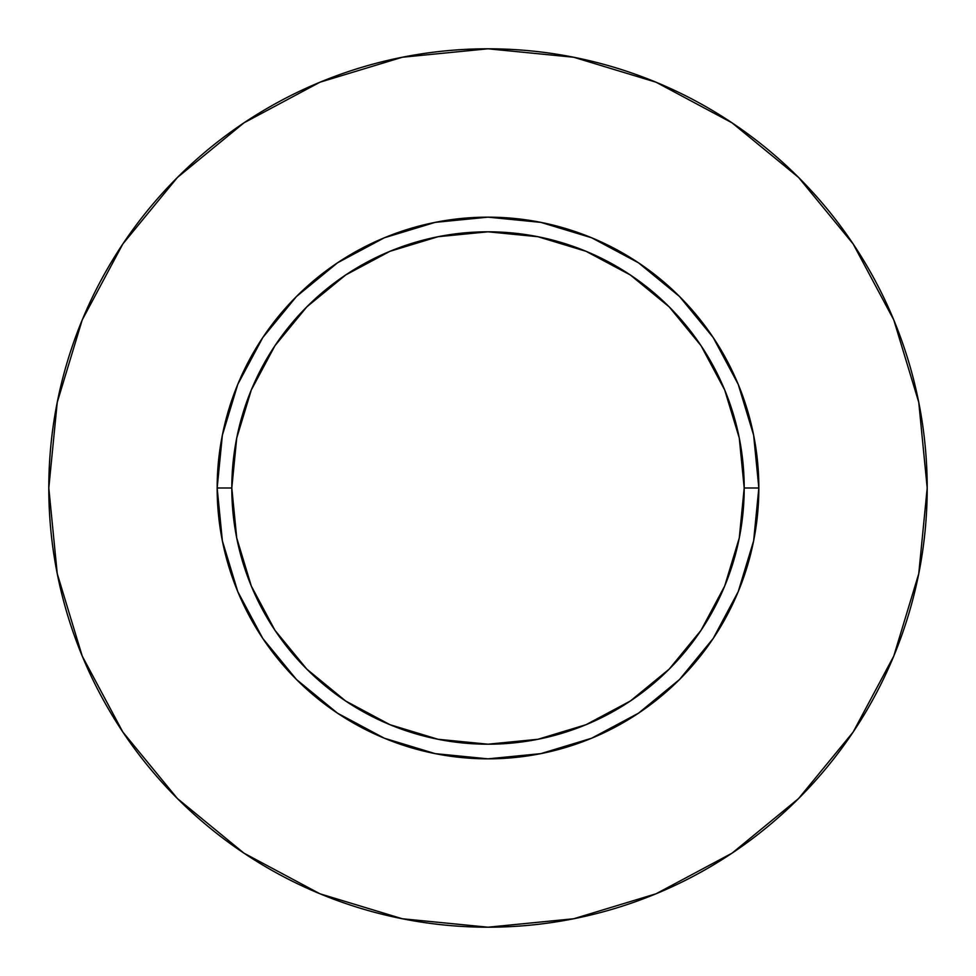 <?xml version="1.0" encoding="UTF-8"?>
<svg xmlns="http://www.w3.org/2000/svg" width="976" height="976" viewBox="0 0 976 976"><rect width="100%" height="100%" fill="white"/><g stroke="black" fill="none" stroke-linecap="round" stroke-linejoin="round"><path stroke-width="1.46" d="M744.2 488L758.84 488A270.84 270.84 0 0 1 488 758.84A270.84 270.84 0 0 1 217.16 488L231.8 488A256.2 256.2 0 0 1 488 231.8A256.2 256.2 0 0 1 744.2 488A256.2 256.2 0 0 1 488 744.2A256.2 256.2 0 0 1 231.8 488L236.729 537.983L251.308 586.039L274.976 630.337L306.842 669.158L345.663 701.024L389.961 724.692L438.017 739.271L488 744.2L537.983 739.271L586.039 724.692L630.337 701.024L669.158 669.158L701.024 630.337L724.692 586.039L739.271 537.983L744.2 488L739.271 438.017L724.692 389.961L701.024 345.663L669.158 306.842L630.337 274.976L586.039 251.308L537.983 236.729L488 231.8L438.017 236.729L389.961 251.308L345.663 274.976L306.842 306.842L274.976 345.663L251.308 389.961L236.729 438.017L231.8 488L217.16 488L222.369 435.162L237.778 384.349L262.8 337.525L296.484 296.484L337.525 262.8L384.349 237.778L435.162 222.369L488 217.16L540.838 222.369L591.651 237.778L638.475 262.8L679.516 296.484L713.2 337.525L738.222 384.349L753.631 435.162L758.84 488L753.631 540.838L738.222 591.651L713.2 638.475L679.516 679.516L638.475 713.2L591.651 738.222L540.838 753.631L488 758.84L435.162 753.631L384.349 738.222L337.525 713.2L296.484 679.516L262.8 638.475L237.778 591.651L222.369 540.838L217.16 488A270.84 270.84 0 0 1 488 217.16A270.84 270.84 0 0 1 758.84 488L744.2 488M48.8 488A439.2 439.2 0 0 1 488 48.8A439.2 439.2 0 0 1 927.2 488A439.2 439.2 0 0 1 488 927.2A439.2 439.2 0 0 1 48.8 488L57.242 573.681L82.228 656.079L122.817 732.012L177.437 798.563L243.988 853.183L319.921 893.772L402.319 918.758L488 927.2L573.681 918.758L656.079 893.772L732.012 853.183L798.563 798.563L853.183 732.012L893.772 656.079L918.758 573.681L927.2 488L918.758 402.319L893.772 319.921L853.183 243.988L798.563 177.437L732.012 122.817L656.079 82.228L573.681 57.242L488 48.8L402.319 57.242L319.921 82.228L243.988 122.817L177.437 177.437L122.817 243.988L82.228 319.921L57.242 402.319L48.8 488M853.183 243.988L798.563 177.437L732.122 122.903M243.988 122.817L177.437 177.437L122.903 243.878M122.817 732.012L177.437 798.563L243.878 853.097M732.012 853.183L798.563 798.563L853.097 732.122"/></g></svg>
